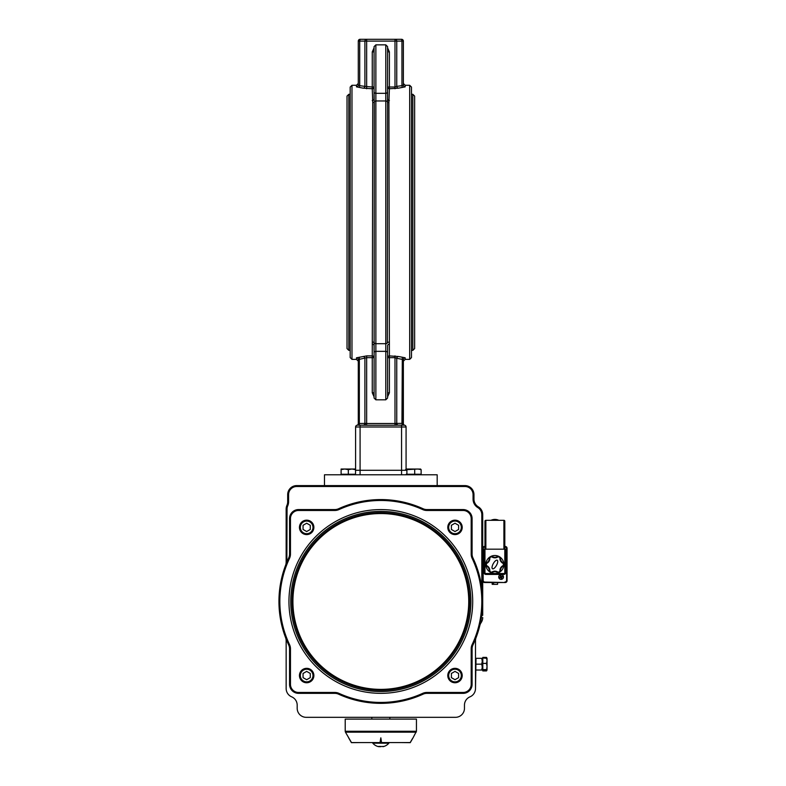 <?xml version="1.0" encoding="UTF-8"?>
<svg xmlns="http://www.w3.org/2000/svg" width="786" height="786" viewBox="0 0 786 786"><rect width="100%" height="100%" fill="white"/><g stroke="black" fill="none" stroke-linecap="round" stroke-linejoin="round"><path stroke-width="1.18" d="M355.527 470.991A4.51 4.51 0 0 0 355.586 470.274L355.586 426.995A1.808 1.808 0 0 1 357.384 425.197A1.808 1.356 -90 0 0 358.74 423.389A1.808 1.356 -90 0 1 357.384 425.197L356.932 425.255A1.808 1.808 0 0 0 358.288 423.507A1.808 1.808 0 0 1 356.932 425.255L357.384 425.197A1.808 1.808 0 0 0 355.586 426.995A1.808 1.808 0 0 1 357.384 425.197L364.272 425.197A1.808 1.189 90 0 0 365.47 423.389L358.288 423.507L358.288 359.595A1.808 1.778 0 0 0 356.48 357.807L356.48 359.379L358.288 361.177M357.384 425.197A1.808 1.808 0 0 0 355.586 426.995L360.086 426.995L360.086 425.197L366.659 425.255L366.659 423.507L365.47 423.389M406.077 469.046L406.077 426.995A1.808 1.808 0 0 0 404.269 425.197L398.522 425.197A1.808 1.759 90 0 1 396.753 423.389L396.183 423.389A1.808 1.189 -90 0 0 397.382 425.197L394.994 425.255L394.994 423.507L366.659 423.507L366.659 357.65L372.259 357.65L372.259 355.891L366.659 355.891L356.48 357.807M401.567 474.783L401.567 470.274L360.086 470.274L360.086 426.995L406.077 426.995A1.808 1.808 0 0 0 404.269 425.197A1.808 1.356 90 0 1 402.913 423.389L396.753 423.389L396.753 358.278L403.365 359.595L402.913 423.389M396.183 423.389L394.994 423.507L394.994 357.65L396.753 358.278A1.808 1.729 134 0 1 398.522 356.51L389.394 355.891L389.394 357.65L387.586 357.65A1.808 1.759 0 0 1 389.394 355.891L388.913 102.544L389.394 88.769L398.502 88.16M404.721 425.255A1.808 1.808 0 0 1 403.365 423.507A1.808 1.808 0 0 0 404.721 425.255L404.721 425.255M406.077 426.995A1.808 1.808 0 0 0 404.269 425.197L402.324 425.197L401.941 423.389L402.324 357.237L398.522 356.51M358.288 423.507L358.288 359.595L366.659 357.65L366.659 355.891M403.365 423.507L403.365 359.595A1.808 1.778 180 0 1 405.173 357.807L402.324 357.237M405.173 357.807L405.173 359.379L403.365 361.177L403.365 359.595M387.586 396.802L389.394 392.784L387.586 392.784M374.067 47.858L372.259 51.876L372.259 87.01L374.067 87.01A1.808 1.759 180 0 1 372.259 88.769L372.259 87.01L364.9 86.381A1.808 1.729 -46 0 1 363.132 88.15L372.259 88.769L372.751 102.544L372.259 355.891A1.808 1.759 0 0 1 374.067 357.65L372.259 357.65L372.259 392.784L374.067 392.784M359.33 425.197L359.33 357.237M363.132 425.197A1.808 1.759 90 0 0 364.9 423.389L364.9 358.278A1.808 1.729 46 0 0 363.132 356.51M366.659 88.769L366.659 41.108L364.9 41.108L364.9 86.381L359.713 85.654L359.33 87.423L363.132 88.15L356.48 86.853A1.808 1.778 -0 0 0 358.288 85.065L358.288 41.108L358.288 85.065L359.713 85.654L359.713 41.108L364.9 41.108A1.808 1.759 -90 0 1 366.659 39.3L360.086 39.3L359.713 41.108L358.288 41.108A1.808 1.808 0 0 1 360.086 39.3M372.259 51.876L374.067 51.876M401.567 39.3A1.808 1.808 0 0 1 403.365 41.108A1.808 1.808 0 0 0 401.567 39.3L394.994 39.3A1.808 1.759 90 0 1 396.753 41.108L401.941 41.108L401.567 39.3M394.994 39.3L366.659 39.3L394.994 39.3L394.994 87.01L389.394 87.01L389.394 88.769A1.808 1.759 180 0 1 387.586 87.01L389.394 87.01L389.394 51.876L387.586 51.876M403.365 41.108L403.365 85.065L401.941 85.654L401.941 41.108L403.365 41.108L403.365 85.065A1.808 1.778 180 0 0 405.173 86.853L405.173 85.281L403.365 83.483M402.324 87.423L398.522 88.15A1.808 1.729 -134 0 1 396.753 86.381L401.941 85.654L402.324 87.423L405.173 86.853M366.659 39.3L366.659 41.108L396.753 41.108L396.753 86.381L394.994 87.01L394.994 88.769M347.019 222.33L347.019 348.562L348.817 350.36L348.817 94.3L347.019 96.098L347.019 222.33M414.635 348.562L414.635 96.098L412.837 94.3L412.837 350.36L414.635 348.562M411.481 357.571L411.481 87.089L409.683 85.281L409.683 359.379L411.481 357.571M350.173 222.33L350.173 357.571L351.981 359.379L351.981 85.281L350.173 87.089L350.173 222.33M374.067 91.726L374.067 98.918A1.808 1.601 180 0 1 372.259 100.52M374.185 100.313L374.067 91.834A1.808 1.484 0 0 0 375.865 93.318L375.865 44.841L374.067 46.639L374.067 91.834M374.067 352.934L374.067 345.742A1.808 1.601 -0 0 0 372.259 344.14M374.067 352.826A1.808 1.484 0 0 1 375.865 351.342L375.865 399.819L374.067 398.021L374.303 101.758A1.808 1.572 0 0 1 372.751 102.544M374.067 51.149L374.067 46.639M387.586 352.934L387.586 345.742A1.808 1.601 0 0 1 389.394 344.14M387.586 91.726L387.586 98.918A1.808 1.601 180 0 0 389.394 100.52M375.865 44.841L385.788 44.841L387.586 46.639L387.351 342.902A1.808 1.572 180 0 1 388.913 342.116M387.586 352.826A1.808 1.484 180 0 0 385.788 351.342L385.788 399.819L387.586 398.021L387.586 345.742M406.077 434.913L406.077 444.119M324.48 485.601L324.48 474.783L437.183 474.783L437.183 485.601M500.112 571.844A9.019 9.019 0 0 0 491.132 556.301A9.019 9.019 0 0 0 491.132 572.699A9.019 9.019 0 0 0 500.112 571.844A0.904 0.904 0 0 0 500.486 571.029A4.971 4.971 0 0 1 500.476 570.901L500.201 570.921A5.247 5.247 0 0 1 503.109 565.891A0.904 0.904 0 0 0 503.6 565.154A8.744 8.744 0 0 0 503.6 563.837A0.904 0.904 0 0 0 503.109 563.1A5.247 5.247 0 0 1 500.201 558.07A0.904 0.904 0 0 0 499.808 557.274A8.744 8.744 0 0 0 498.678 556.616A0.904 0.904 0 0 0 497.784 556.675A5.247 5.247 0 0 1 491.977 556.675A0.904 0.904 0 0 0 491.093 556.616A8.744 8.744 0 0 0 489.953 557.274A0.904 0.904 0 0 0 489.56 558.07A5.247 5.247 0 0 1 486.662 563.1A0.904 0.904 0 0 0 486.161 563.837A8.744 8.744 0 0 0 486.161 565.154A0.904 0.904 0 0 0 486.662 565.891A5.247 5.247 0 0 1 489.56 570.921A0.904 0.904 0 0 0 489.953 571.717A8.744 8.744 0 0 0 491.093 572.375A0.904 0.904 0 0 0 491.977 572.316A5.247 5.247 0 0 1 497.784 572.316A0.904 0.904 0 0 0 498.678 572.375A8.744 8.744 0 0 0 499.808 571.717A0.904 0.904 0 0 0 500.201 570.921L499.935 570.941A0.629 0.629 0 0 1 499.66 571.501A8.479 8.479 0 0 1 498.56 572.129A0.629 0.629 0 0 1 497.931 572.09A5.512 5.512 0 0 0 491.83 572.09A0.629 0.629 0 0 1 491.211 572.129A8.479 8.479 0 0 1 490.11 571.501A0.629 0.629 0 0 1 489.835 570.941A5.512 5.512 0 0 0 486.78 565.655A0.629 0.629 0 0 1 486.436 565.134A8.479 8.479 0 0 1 486.436 563.857A0.629 0.629 0 0 1 486.78 563.346A5.512 5.512 0 0 0 489.835 558.06A0.629 0.629 0 0 1 490.11 557.5A8.479 8.479 0 0 1 491.211 556.861A0.629 0.629 0 0 1 491.83 556.901A5.512 5.512 0 0 0 497.931 556.901A0.629 0.629 0 0 1 498.56 556.861A8.479 8.479 0 0 1 499.66 557.5A0.629 0.629 0 0 1 499.935 558.06A5.512 5.512 0 0 0 502.991 563.346A0.629 0.629 0 0 1 503.335 563.857A8.479 8.479 0 0 1 503.335 565.134A0.629 0.629 0 0 1 502.991 565.655A5.512 5.512 0 0 0 499.935 570.941M498.638 556.301A0.904 0.904 0 0 0 497.744 556.38A4.971 4.971 0 0 1 492.134 556.449L491.977 556.675A5.247 5.247 0 0 0 497.784 556.675L497.931 556.901M503.345 562.914A0.904 0.904 0 0 1 503.855 563.65A0.904 0.904 0 0 0 503.345 562.914A4.971 4.971 0 0 1 500.476 558.089L500.201 558.07A5.247 5.247 0 0 0 503.109 563.1L502.991 563.346M497.243 560.241A4.863 1.818 119 0 1 495.082 567.394A4.863 1.818 119 0 1 492.321 565.861A4.863 1.818 119 0 1 497.243 560.241M491.132 572.699A0.904 0.904 0 0 0 492.026 572.611A4.971 4.971 0 0 1 497.636 572.542A1.169 1.169 0 0 0 498.796 572.621A9.019 9.019 0 0 0 499.965 571.943A1.169 1.169 0 0 0 500.476 570.901A4.971 4.971 0 0 1 503.345 566.077A0.904 0.904 0 0 0 503.855 565.35M489.658 557.146A0.904 0.904 0 0 0 489.285 557.962A4.971 4.971 0 0 1 486.426 562.914A0.904 0.904 0 0 0 485.905 563.65M491.132 556.301A0.904 0.904 0 0 1 492.026 556.38A4.971 4.971 0 0 0 492.134 556.449A1.169 1.169 0 0 0 490.975 556.37A9.019 9.019 0 0 0 489.806 557.048A1.169 1.169 0 0 0 489.295 558.089A4.971 4.971 0 0 1 486.544 562.855A1.169 1.169 0 0 0 485.895 563.817A9.019 9.019 0 0 0 485.895 565.173L486.161 565.154A8.744 8.744 0 0 1 486.161 563.837L486.436 563.857M485.905 565.35A0.904 0.904 0 0 0 486.426 566.077A4.971 4.971 0 0 1 489.285 571.029A0.904 0.904 0 0 0 489.658 571.844A0.904 0.904 0 0 1 489.285 571.029M491.83 572.09L492.134 572.542A1.169 1.169 0 0 1 490.975 572.621L491.093 572.375A8.744 8.744 0 0 1 489.953 571.717L490.11 571.501M499.66 571.501L499.808 571.717A8.744 8.744 0 0 1 498.678 572.375L498.56 572.129M497.931 572.09L497.636 572.542A4.971 4.971 0 0 1 497.744 572.611A0.904 0.904 0 0 0 498.638 572.699M503.335 563.857L503.875 563.817A1.169 1.169 0 0 0 503.227 562.855A4.971 4.971 0 0 1 500.486 557.962A0.904 0.904 0 0 0 500.112 557.146M486.161 563.837L485.895 563.817A9.019 9.019 0 0 0 485.895 565.173A1.169 1.169 0 0 0 486.544 566.136A4.971 4.971 0 0 1 488.637 568.101M500.476 570.901A4.971 4.971 0 0 1 501.134 568.101M495.632 519.448L495.632 519.448A9.019 9.019 0 0 0 494.139 519.448L494.139 519.448M485.866 549.168L485.866 520.312L484.962 521.216L484.962 549.168L484.962 521.216A0.904 0.904 0 0 1 485.866 520.312L503.905 520.312A0.904 0.904 0 0 1 504.799 521.216L503.905 520.312L503.905 549.168M490.749 520.312A0.904 0.904 0 0 0 491.132 520.234A9.019 9.019 0 0 1 498.638 520.234A0.904 0.904 0 0 0 499.012 520.312A0.904 0.904 0 0 1 498.638 520.234M505.703 572.611L504.799 572.611L504.799 549.168L484.068 549.168L484.068 572.611A1.808 1.808 0 0 0 485.866 574.419L503.905 574.419A1.808 1.808 0 0 0 505.703 572.611L505.703 549.168L504.799 549.168L504.799 521.216M506.508 580.844L507.058 580.726L507.058 548.264L506.508 548.147M484.392 581.984L484.51 582.524L505.251 582.524L507.058 580.726A1.808 1.808 0 0 1 505.251 582.524L505.369 581.984M504.799 546.467L505.251 546.467A1.808 1.808 0 0 1 507.058 548.264L505.369 547.007M484.51 546.467L482.712 548.264A1.808 1.808 0 0 1 484.51 546.467L484.392 547.007M482.712 580.726L484.51 582.524A1.808 1.808 0 0 1 482.712 580.726L483.252 580.844M482.712 548.264L483.252 548.147M484.962 582.082L505.251 582.524L484.962 582.082A1.808 1.808 0 0 1 483.164 580.274L482.712 580.274M492.891 584.332L492.183 584.332L492.183 582.524L497.587 582.524L497.587 584.332L492.891 584.332L492.891 583.792L493.765 584.332M504.799 546.918A1.808 1.808 0 0 1 506.606 548.716L506.606 580.274A1.808 1.808 0 0 1 504.799 582.082M482.712 548.716L483.164 548.716A1.808 1.808 0 0 1 484.962 546.918L484.962 546.467M483.164 548.716L483.164 580.274M506.606 580.274L507.058 580.726L507.058 578.918M493.765 583.792L492.891 583.792M507.058 580.107L507.058 580.726M500.711 576.325A0.796 0.796 0 0 1 501.036 576.226L500.987 575.568A1.454 1.454 0 0 0 500.377 575.755L500.859 576.649L500.309 577.081A0.796 0.796 0 0 0 500.417 577.405L499.847 577.739L501.104 577.455L501.222 578.467L500.78 577.376M500.377 575.755L500.751 576.698L499.66 577.13L500.309 577.081M501.173 577.808A0.796 0.796 0 0 0 501.497 577.7L501.832 578.27L501.35 577.376L502.549 576.895L501.468 577.337M501.9 576.944A0.796 0.796 0 0 0 501.792 576.619L502.362 576.285L501.468 576.767L501.036 576.226M500.987 575.568L501.429 576.659M501.822 579.292A2.387 2.387 0 0 1 498.776 576.492A2.387 2.387 0 0 1 502.726 575.254A2.387 2.387 0 0 1 501.822 579.292M409.732 469.016L420.657 469.075M420.461 469.016L421.139 469.655L417.916 469.016L406.902 469.655L406.224 469.016L410.803 469.016M406.224 469.016L405.547 469.655L406.224 469.016M406.224 474.243L421.139 474.243L421.139 469.655M414.703 474.243L414.703 469.655M406.902 474.243L406.902 469.655M351.922 469.016L348.316 469.655L344.71 469.016L355.527 469.016L355.527 469.655L351.922 469.016L355.527 469.016M341.104 469.655L341.104 469.016L344.71 469.016L341.104 469.655L341.104 474.783M355.527 469.655L355.527 474.243L341.104 474.243M348.316 474.243L348.316 469.655M482.712 581.178L482.712 514.584A9.019 9.019 0 0 0 478.34 506.862A9.019 9.019 0 0 1 473.968 499.13L473.968 494.62A9.019 9.019 0 0 0 464.948 485.601L296.705 485.601A9.019 9.019 0 0 0 287.686 494.62L287.686 501.773A9.019 9.019 0 0 1 286.919 505.398A9.019 9.019 0 0 0 286.153 509.033L286.153 562.118A9.019 9.019 0 0 1 285.573 565.321A9.019 9.019 0 0 0 286.153 562.118L286.851 562.118L285.573 565.321M482.486 594.697L481.808 587.938L481.808 514.584L482.712 514.584L482.712 547.813M286.153 509.033L287.057 509.033L286.851 562.118M463.082 510.468L463.082 509.564A9.019 9.019 0 0 1 472.091 518.583A9.019 9.019 0 0 0 463.082 509.564L426.818 509.564A9.019 9.019 0 0 1 423.074 508.748A101.885 101.885 0 0 0 338.579 508.748A9.019 9.019 0 0 1 334.846 509.564L298.582 509.564A9.019 9.019 0 0 0 289.562 518.583L289.562 554.11A9.019 9.019 0 0 1 288.698 557.962A101.885 101.885 0 0 0 288.698 644.972A9.019 9.019 0 0 1 289.562 648.814L289.562 684.351A9.019 9.019 0 0 0 298.582 693.36L334.846 693.36A9.019 9.019 0 0 1 338.579 694.176A101.885 101.885 0 0 0 423.074 694.176A9.019 9.019 0 0 1 426.818 693.36L463.082 693.36A9.019 9.019 0 0 0 472.091 684.351L472.091 648.814A9.019 9.019 0 0 1 472.956 644.972A101.885 101.885 0 0 0 472.956 557.962A9.019 9.019 0 0 1 472.091 554.11L472.091 518.583L471.187 518.583L471.187 554.11A9.913 9.913 0 0 0 472.14 558.345A100.981 100.981 0 0 1 472.14 644.579A9.913 9.913 0 0 0 471.187 648.814L471.187 684.351A8.115 8.115 0 0 1 463.082 692.466L426.818 692.466A9.913 9.913 0 0 0 422.701 693.35A100.981 100.981 0 0 1 338.953 693.35A9.913 9.913 0 0 0 334.846 692.466L298.582 692.466A8.115 8.115 0 0 1 290.466 684.351L290.466 648.814A9.913 9.913 0 0 0 289.513 644.579A100.981 100.981 0 0 1 289.513 558.345A9.913 9.913 0 0 0 290.466 554.11L290.466 518.583A8.115 8.115 0 0 1 298.582 510.468L334.846 510.468A9.913 9.913 0 0 0 338.953 509.574A100.981 100.981 0 0 1 422.701 509.574A9.913 9.913 0 0 0 426.818 510.468L463.082 510.468A8.115 8.115 0 0 1 471.187 518.583M476.08 637.603A9.019 9.019 0 0 0 475.501 640.806A9.019 9.019 0 0 1 476.08 637.603A9.019 9.019 0 0 0 475.501 640.806L475.501 688.536A9.019 9.019 0 0 1 469.979 696.838A9.019 9.019 0 0 0 464.467 705.15L464.467 708.304A9.019 9.019 0 0 1 455.448 717.323L306.206 717.323A9.019 9.019 0 0 1 297.187 708.304L297.187 705.15A9.019 9.019 0 0 0 291.675 696.838A9.019 9.019 0 0 1 286.153 688.536L286.153 640.806A9.019 9.019 0 0 0 285.573 637.603M338.953 693.35L338.579 694.176A9.019 9.019 0 0 0 334.846 693.36L334.846 692.466M298.582 692.466L298.582 693.36A9.019 9.019 0 0 1 289.562 684.351L290.466 684.351M482.712 617.511A9.019 9.019 0 0 1 481.14 622.6A9.019 9.019 0 0 0 479.824 625.558M371.807 719.121L371.807 717.323L306.206 717.323L396.606 717.323M286.153 640.806L286.153 688.536M475.501 640.806L475.501 660.564M475.501 658.304L476.021 658.304L475.501 688.536M287.686 501.773L287.686 494.62L287.686 501.773L288.59 501.773L288.59 494.62L287.686 494.62M482.712 552.322L482.712 558.689M482.712 570.312L482.712 576.669M416.442 719.121L345.211 719.121L345.211 731.265L416.442 731.265L416.442 719.121M382.134 742.564L381.515 742.662L380.837 737.838L381.534 742.564L410.184 742.564L412.473 738.614M361.128 742.564L351.421 742.662L348.729 737.838L351.47 742.564L380.021 742.564L380.837 737.838M410.233 742.662L412.925 738.025L410.243 742.662L400.526 742.564M412.925 738.025L416.442 731.265M380.837 738.025L380.041 742.662L379.324 742.564M380.041 742.662L381.515 742.662M348.729 738.025L349.18 738.791M297.187 705.15L297.187 708.304M464.467 705.15A9.019 9.019 0 0 1 469.979 696.838A9.019 9.019 0 0 0 464.467 705.15L464.467 708.304M392.096 717.323L389.846 717.323L389.846 719.121M482.712 615.359L482.712 515.93M348.729 737.838L345.457 732.169L416.197 732.169M379.314 746.415L379.304 746.484A10.532 3.596 -90 0 1 379.216 746.405A9.796 7.143 -22.8 0 0 380.316 746.405A10.532 3.596 90 0 0 380.404 746.484L383.313 746.484A10.532 9.904 -90 0 0 383.558 746.405A9.796 2.594 49.2 0 0 383.961 746.405A10.532 9.904 90 0 1 383.715 746.484L382.36 746.484L383.686 746.415M379.402 746.7L380.827 746.661M378.636 746.671A10.552 10.552 0 0 1 372.8 743.192L388.854 743.192L388.854 742.564M379.304 746.484L377.938 746.484L379.442 746.415M482.26 661.232L481.739 658.304L482.26 658.304L482.26 667.098L481.739 664.17L482.26 661.232M481.739 670.026L482.26 667.098L482.26 670.026L476.021 670.026M481.739 664.17L476.021 664.17M481.739 658.304L476.021 658.304M487.035 660.692L486.514 657.961L487.035 658.304L487.035 666.508L486.514 663.413L487.035 660.692L486.514 657.401L487.015 658.265M482.8 670.37L487.035 669.986L486.514 670.93L482.8 670.93L482.8 657.961L487.035 658.344M486.514 670.37L487.035 666.508L487.015 670.065M482.8 663.413L486.514 663.413M482.8 669.613L486.514 669.613M482.26 670.026L482.8 670.026L482.26 670.026L482.26 658.304L482.8 658.304L482.26 658.304M486.514 670.93L486.858 670.212M482.8 657.961L482.8 657.401L486.514 657.401M454.996 682.759A7.212 7.212 0 0 0 462.207 675.547A7.212 7.212 0 0 0 454.996 668.336A7.212 7.212 0 0 0 447.784 675.547A7.212 7.212 0 0 0 454.996 682.759M458.602 673.464L458.602 677.63L454.996 679.713L451.39 677.63L451.39 673.464L454.996 671.382L458.602 673.464M306.668 682.759A7.212 7.212 0 0 0 313.879 675.547A7.212 7.212 0 0 0 306.668 668.336A7.212 7.212 0 0 0 299.446 675.547A7.212 7.212 0 0 0 306.668 682.759M310.274 673.464L310.274 677.63L306.668 679.713L303.052 677.63L303.052 673.464L306.668 671.382L310.274 673.464M306.668 534.598A7.212 7.212 0 0 0 313.879 527.386A7.212 7.212 0 0 0 306.668 520.165A7.212 7.212 0 0 0 299.446 527.386A7.212 7.212 0 0 0 306.668 534.598M310.274 525.303L310.274 529.459L306.668 531.542L303.052 529.459L303.052 525.303L306.668 523.221L310.274 525.303M454.996 534.598A7.212 7.212 0 0 0 462.207 527.386A7.212 7.212 0 0 0 454.996 520.165A7.212 7.212 0 0 0 447.784 527.386A7.212 7.212 0 0 0 454.996 534.598M458.602 525.303L458.602 529.459L454.996 531.542L451.39 529.459L451.39 525.303L454.996 523.221L458.602 525.303M366.659 425.255L394.994 425.255M389.394 392.784L389.394 357.65L394.994 357.65L394.994 355.891M372.259 392.784L374.067 396.802M406.077 470.274L401.567 470.274L401.567 425.197M360.086 474.783L360.086 470.274L355.586 470.274M351.981 85.281L356.48 85.281L356.48 86.853M389.394 51.876L387.586 47.858M372.751 342.116A1.808 1.572 180 0 1 374.303 342.902A1.808 1.572 0 0 0 375.865 343.698L375.865 93.318L385.788 93.318L385.788 351.342L375.865 351.342L375.865 343.698L385.788 343.698A1.808 1.572 180 0 0 387.351 342.902M388.913 102.544A1.808 1.572 -0 0 1 387.351 101.758A1.808 1.572 180 0 0 385.788 100.962L375.865 100.962A1.808 1.572 -0 0 0 374.303 101.758M387.586 91.834A1.808 1.484 180 0 1 385.788 93.318L385.788 44.841M503.335 565.134L503.875 565.173A1.169 1.169 0 0 1 503.227 566.136L502.991 565.655M500.476 558.089A1.169 1.169 0 0 0 499.965 557.048L499.66 557.5M497.784 556.675L497.636 556.449A1.169 1.169 0 0 1 498.796 556.37L498.56 556.861M490.975 556.37L491.211 556.861M489.295 558.089L489.835 558.06M486.544 562.855L486.78 563.346M489.953 571.717L489.806 571.943A1.169 1.169 0 0 1 489.295 570.901L489.835 570.941M484.068 572.611L484.962 572.611L484.962 549.168M485.866 574.419L485.866 573.515A0.904 0.904 0 0 1 484.962 572.611M503.905 574.419L503.905 573.515L485.866 573.515M504.799 572.611A0.904 0.904 0 0 1 503.905 573.515M499.955 577.7A1.336 1.336 0 0 1 499.768 577.111M499.66 577.13A1.454 1.454 0 0 0 499.847 577.739M501.782 578.172A1.336 1.336 0 0 1 501.203 578.349M501.222 578.467A1.454 1.454 0 0 0 501.832 578.27M502.254 576.335A1.336 1.336 0 0 1 502.441 576.914M502.549 576.895A1.454 1.454 0 0 0 502.362 576.285M500.427 575.863A1.336 1.336 0 0 1 501.006 575.676M290.751 601.467A90.076 90.076 0 0 1 380.827 511.391A90.076 90.076 0 0 1 470.902 601.467A90.076 90.076 0 0 1 380.827 691.533A90.076 90.076 0 0 1 290.751 601.467M472.7 601.467A91.874 91.874 0 0 0 334.895 521.894A91.874 91.874 0 0 0 334.895 681.03A91.874 91.874 0 0 0 472.7 601.467M469.645 601.467A88.818 88.818 0 0 0 380.827 512.649A88.818 88.818 0 0 0 292.019 601.467A88.818 88.818 0 0 0 380.827 690.275A88.818 88.818 0 0 0 469.645 601.467M287.057 509.033A8.115 8.115 0 0 1 287.745 505.762L286.919 505.398M287.745 505.762A9.913 9.913 0 0 0 288.59 501.773M288.59 494.62A8.115 8.115 0 0 1 296.705 486.505L296.705 485.601M296.705 486.505L464.948 486.505L464.948 485.601M464.948 486.505A8.115 8.115 0 0 1 473.064 494.62L473.968 494.62M473.064 494.62L473.064 499.13L473.968 499.13M473.064 499.13A9.913 9.913 0 0 0 477.878 507.638L478.34 506.862M477.878 507.638A8.115 8.115 0 0 1 481.808 514.584M468.741 601.467A87.914 87.914 0 0 1 336.87 677.601A87.914 87.914 0 0 1 336.87 525.333A87.914 87.914 0 0 1 468.741 601.467M423.074 694.176L422.701 693.35M290.466 648.814L289.562 648.814M289.513 644.579L288.698 644.972M289.513 558.345L288.698 557.962M290.466 554.11L289.562 554.11M290.466 518.583L289.562 518.583M298.582 510.468L298.582 509.564M334.846 510.468L334.846 509.564M338.953 509.574L338.579 508.748M422.701 509.574L423.074 508.748M426.818 510.468L426.818 509.564M471.187 554.11L472.091 554.11M472.14 558.345L472.956 557.962M472.14 644.579L472.956 644.972M471.187 648.814L472.091 648.814M471.187 684.351L472.091 684.351M463.082 692.466L463.082 693.36M426.818 692.466L426.818 693.36M454.996 681.855A6.308 6.308 0 0 1 449.523 672.394A6.308 6.308 0 0 1 460.458 672.394A6.308 6.308 0 0 1 454.996 681.855M306.668 681.855A6.308 6.308 0 0 1 301.195 672.394A6.308 6.308 0 0 1 312.13 672.394A6.308 6.308 0 0 1 306.668 681.855M306.668 533.694A6.308 6.308 0 0 1 301.195 524.223A6.308 6.308 0 0 1 312.13 524.223A6.308 6.308 0 0 1 306.668 533.694M454.996 533.694A6.308 6.308 0 0 1 449.523 524.223A6.308 6.308 0 0 1 460.458 524.223A6.308 6.308 0 0 1 454.996 533.694M356.48 85.281L358.288 83.483M348.817 350.36L350.173 350.36M348.817 94.3L350.173 94.3M411.481 350.36L412.837 350.36M411.481 94.3L412.837 94.3M405.173 359.379L409.683 359.379M405.173 85.281L409.683 85.281M351.981 359.379L356.48 359.379M375.865 399.819L385.788 399.819M420.559 474.243L420.559 474.783M351.411 742.662L348.768 738.074M345.457 732.169L345.211 731.265M383.018 746.671A10.552 10.552 0 0 0 388.854 743.192M372.8 743.192L372.8 742.564"/></g></svg>
